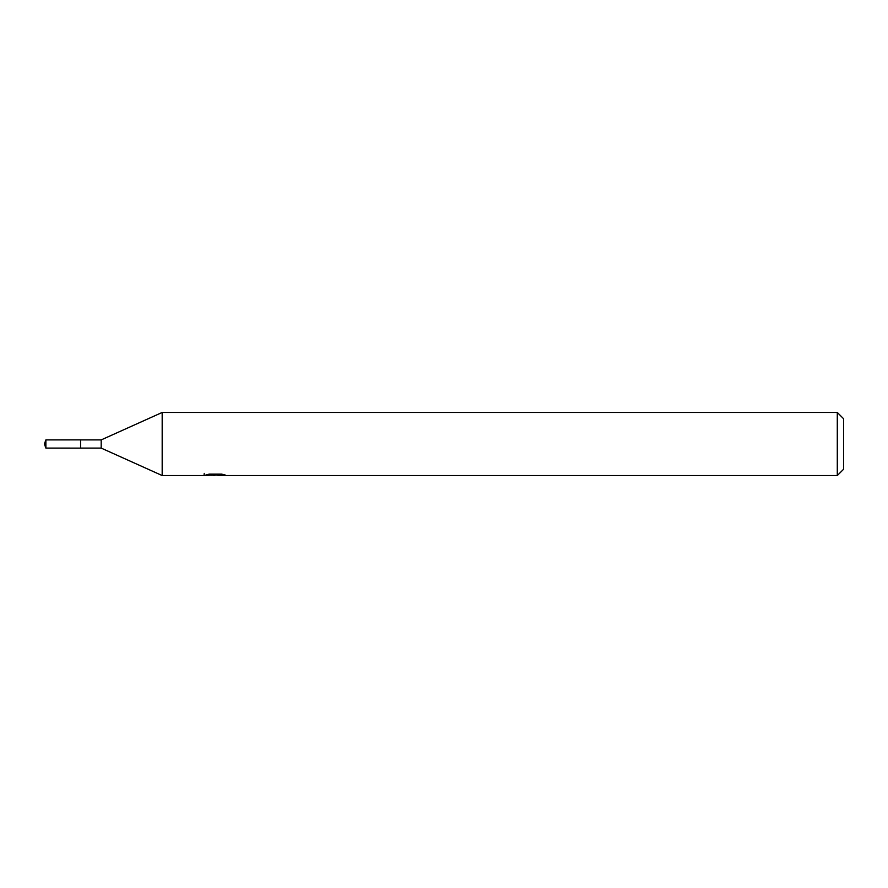 <?xml version="1.0" encoding="UTF-8"?>
<svg xmlns="http://www.w3.org/2000/svg" width="888" height="888" viewBox="0 0 888 888"><rect width="100%" height="100%" fill="white"/><g stroke="black" fill="none" stroke-linecap="round" stroke-linejoin="round"><path stroke-width="1.33" d="M204.24 473.371L204.018 475.546L162.182 475.546L101.188 448.096L80.575 448.107L80.597 439.904L101.188 439.904L162.182 412.454L837.295 412.454L843.6 418.759L843.6 469.241L837.295 475.546L218.093 475.546L217.982 474.125M101.188 448.096L101.188 439.904M162.182 475.546L162.182 412.454M217.982 475.047L211.089 475.235M214.752 475.546L213.264 475.546M837.295 475.546L837.295 412.454M204.24 475.48L216.017 474.947L205.927 474.947M205.938 474.947L209.213 474.125L221.656 474.125L225.275 475.047L217.982 475.524M216.017 474.125L216.017 474.947M45.887 448.096L45.887 439.904L80.575 439.882L80.575 448.118L45.887 448.096L44.4 444L45.887 439.904"/></g></svg>
